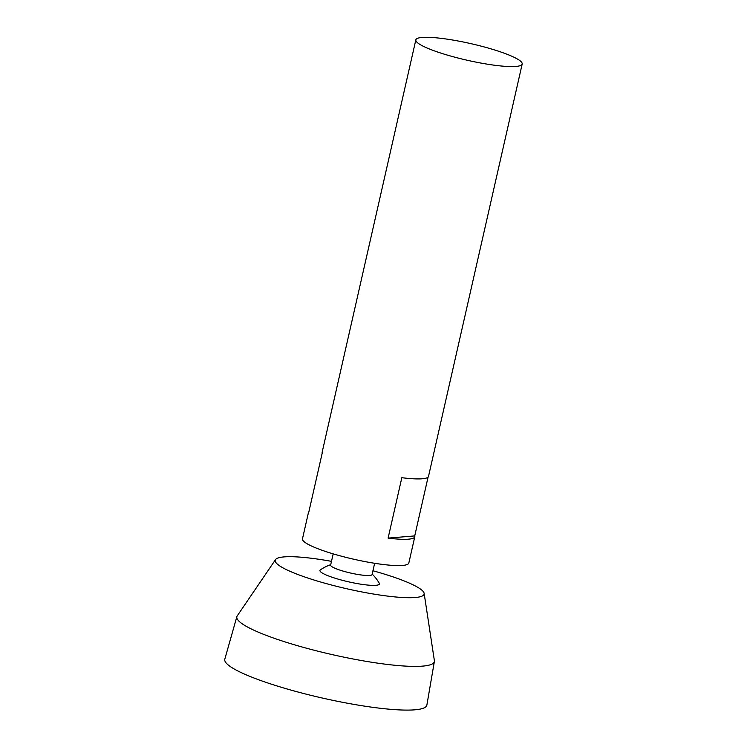 <?xml version="1.0" encoding="UTF-8"?>
<svg xmlns="http://www.w3.org/2000/svg" width="747" height="747" viewBox="0 0 747 747"><rect width="100%" height="100%" fill="white"/><g stroke="black" fill="none" stroke-linecap="round" stroke-linejoin="round"><path stroke-width="1.12" d="M494.281 49.862A54.531 8.506 -167.2 0 1 522.19 64.018A54.531 8.506 -167.2 0 1 467.127 60.227A54.531 8.506 -167.2 0 1 415.836 39.862A54.531 8.506 -167.2 0 1 494.281 49.862M428.087 477.09L414.725 535.916A54.531 8.506 -167.2 0 1 414.79 536.757L408.824 563.023A54.531 8.506 -167.2 0 1 353.761 559.232A54.531 8.506 -167.2 0 1 302.47 538.858L308.436 512.601A54.531 8.506 -167.2 0 1 308.856 511.863M415.836 39.862L322.162 452.187A54.531 8.506 12.8 0 0 322.218 453.037L308.502 513.441A54.531 8.506 -167.2 0 1 308.436 512.601M414.79 536.757A54.531 8.506 -167.2 0 1 388.113 538.101L401.83 477.697A54.531 8.506 12.8 0 0 428.517 476.353L522.19 64.018M374.639 563.285L372.09 574.518A21.252 3.315 -167.2 0 1 350.623 573.042A21.252 3.315 -167.2 0 1 330.632 565.106L333.181 553.872M372.183 574.107A40.898 40.898 0 0 1 379.252 583.239A30.487 4.753 -167.2 0 1 348.625 581.838A30.487 4.753 -167.2 0 1 320.398 569.868A40.898 40.898 0 0 1 330.725 564.685M372.94 570.764A76.343 11.905 -167.2 0 1 385.05 574.294A76.343 11.905 -167.2 0 1 424.147 593.379A76.343 11.905 -167.2 0 1 347.038 588.813A76.343 11.905 -167.2 0 1 275.531 559.615A76.343 11.905 -167.2 0 1 331.481 561.342M424.147 593.379L434.38 660.637A101.265 15.79 -167.2 0 1 434.371 661.497A101.265 15.79 -167.2 0 1 332.098 654.587A101.265 15.79 -167.2 0 1 236.874 616.62A101.265 15.79 -167.2 0 1 237.247 615.855L275.531 559.615M434.371 661.497L426.873 705.084A103.609 16.154 -167.2 0 1 322.228 698.015A103.609 16.154 -167.2 0 1 224.81 659.171L236.874 616.62M414.725 535.916L388.113 538.101"/></g></svg>

